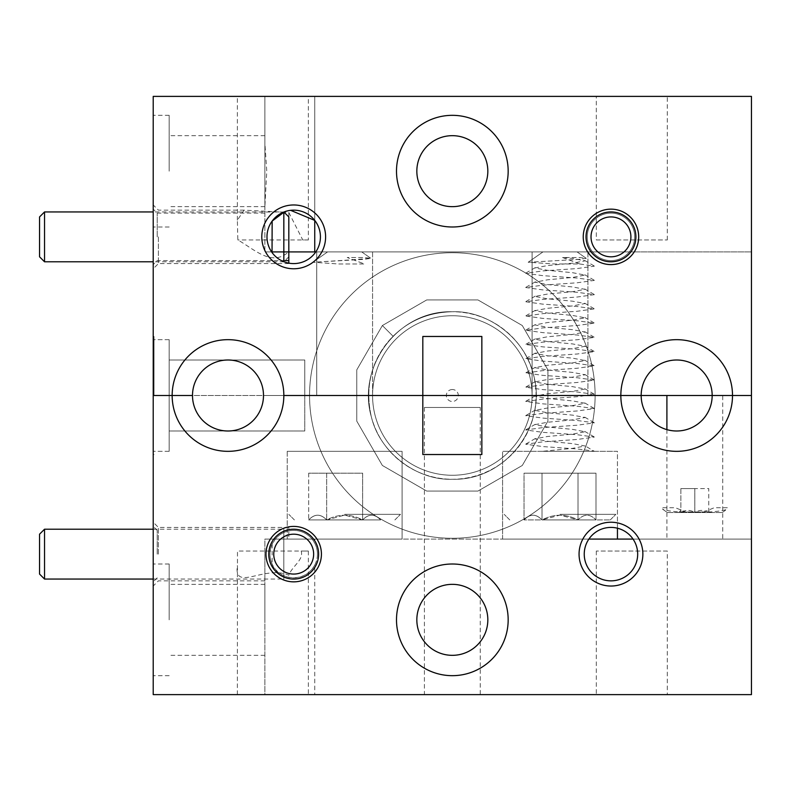 <?xml version="1.0" encoding="UTF-8"?>
<svg xmlns="http://www.w3.org/2000/svg" width="791" height="791" viewBox="0 0 791 791"><rect width="100%" height="100%" fill="white"/><g stroke="black" fill="none" stroke-linecap="round" stroke-linejoin="round"><path stroke-width="0.59" stroke-dasharray="3.96 2.97" d="M288.814 216.932L288.814 256.808L288.814 251.924L264.886 251.924L288.814 251.924L288.814 260.595L288.814 212.463L244.132 210.149L237.369 220.145L237.824 239.96C253.931 248.918 271.837 267.427 288.814 251.667L288.814 263.136M158.398 236.865L158.398 263.591L158.398 236.865M153.217 236.865L153.217 268.772L153.217 236.865M153.217 554.135L153.217 522.228L153.217 554.135M157.201 554.135L157.201 530.405L157.201 554.135M157.201 236.865L157.201 213.135L157.201 236.865M283.831 251.924L264.886 251.924L264.886 96.383L751.45 96.383L264.886 96.383L264.886 143.26L266.765 171.163L264.886 206.659L264.886 143.26M372.571 251.924L372.571 395.5L316.736 395.5L372.571 395.5L316.736 395.5L372.571 395.5L372.571 251.924L316.736 251.924L316.736 395.5L316.736 251.924L372.571 251.924M587.931 251.924L587.931 395.5L532.096 395.5L587.931 395.5L532.096 395.5L587.931 395.5L587.931 251.924L532.096 251.924L532.096 395.5L532.096 251.924L587.931 251.924M169.165 171.163L169.165 115.328L169.165 171.163M153.217 171.163L153.217 115.328L153.217 171.163M596.305 239.96L667.297 239.96L596.305 239.96L596.305 96.383L667.297 96.383L596.305 96.383M667.297 239.96L667.297 96.383M237.369 220.145L237.369 96.383L308.361 96.383L237.369 96.383M288.814 212.463L302.755 239.96L308.361 239.96L308.361 96.383M308.361 239.96L237.824 239.96M487.829 171.163A35.496 35.496 0 0 0 452.333 135.666A35.496 35.496 0 0 0 416.837 171.163A35.496 35.496 0 0 0 452.333 206.659A35.496 35.496 0 0 0 487.829 171.163M508.168 171.163A55.835 55.835 0 0 0 452.333 115.328A55.835 55.835 0 0 0 396.499 171.163A55.835 55.835 0 0 0 452.333 226.997A55.835 55.835 0 0 0 508.168 171.163M634.689 236.865A23.73 23.73 0 0 0 610.959 213.135A23.73 23.73 0 0 0 587.229 236.865A23.73 23.73 0 0 0 610.959 260.595A23.73 23.73 0 0 0 634.689 236.865A23.73 23.73 0 0 0 610.959 213.135A23.73 23.73 0 0 0 592.617 251.924A23.73 23.73 0 0 0 634.689 236.865M290.613 210.327L284.592 211.751M272.153 221.065A26.726 26.726 0 0 0 285.828 262.404A26.726 26.726 0 0 0 314.739 220.392L314.739 96.383L314.739 220.392M667.297 551.04L596.305 551.04L667.297 551.04L667.297 694.617L596.305 694.617L667.297 694.617M596.305 551.04L596.305 694.617M237.369 694.617L237.468 551.04L308.361 551.04L308.361 694.617L237.369 694.617L308.361 694.617M480.246 407.464L424.411 407.464L480.246 407.464L480.246 694.617L424.411 694.617L480.246 694.617M424.411 407.464L424.411 694.617M309.558 395.5A142.776 142.776 0 0 1 452.333 252.725A142.776 142.776 0 0 1 595.109 395.5A142.776 142.776 0 0 1 452.333 538.275A142.776 142.776 0 0 1 309.558 395.5A142.776 142.776 0 0 1 452.333 252.725A142.776 142.776 0 0 1 595.109 395.5A142.776 142.776 0 0 1 452.333 538.275A142.776 142.776 0 0 1 309.558 395.5M314.739 565.11A23.73 23.73 0 0 0 314.739 543.15L312.04 539.076A23.73 23.73 0 0 0 275.357 539.076L272.153 544.188A23.73 23.73 0 0 0 272.153 564.072C276.84 578.666 303.556 585.033 314.739 565.11L314.739 694.617L751.45 694.617L751.45 395.5L751.45 539.076L633.037 539.076A26.726 26.726 0 0 0 584.242 554.135A26.726 26.726 0 0 0 610.959 580.851A26.726 26.726 0 0 0 633.037 539.076L751.45 539.076L751.45 694.617L751.45 96.383L153.217 96.383L153.217 694.617L751.45 694.617L153.217 694.617L153.217 339.665L153.217 395.5L153.217 339.665L153.217 395.5L169.165 395.5L169.165 339.665L169.165 395.5L169.165 360.004L169.165 395.5L169.165 360.004L169.165 395.5L192.5 395.5A35.496 35.496 0 0 0 227.996 430.996A35.496 35.496 0 0 0 263.492 395.5L304.772 395.5L304.772 360.004L304.772 395.5L304.772 360.004L304.772 395.5L169.165 395.5L169.165 339.665L169.165 395.5L153.217 395.5L153.217 451.335L153.217 395.5L641.175 395.5A35.496 35.496 0 0 0 676.671 430.996A35.496 35.496 0 0 0 712.167 395.5A35.496 35.496 0 0 0 676.671 360.004A35.496 35.496 0 0 0 641.175 395.5M154.008 395.5L154.008 336.472L154.008 395.5M154.008 336.472L153.217 336.472L153.217 395.5L153.217 336.472L154.008 336.472M169.165 395.5L169.165 451.335L169.165 395.5L169.165 430.996L169.165 395.5L304.772 395.5L304.772 430.996L304.772 395.5L304.772 430.996L304.772 395.5L263.492 395.5A35.496 35.496 0 0 0 227.996 360.004A35.496 35.496 0 0 0 192.5 395.5L169.165 395.5L169.165 451.335L169.165 395.5L153.217 395.5L153.217 454.528L153.217 395.5L153.217 451.335L153.217 395.5L169.165 395.5M308.361 551.04L301.183 551.04C303.922 560.038 292.334 565.832 288.814 575.225C264.817 564.715 233.612 592.182 237.369 565.486M666.902 429.622L666.902 539.076L722.737 539.076L722.737 395.5L666.902 395.5L751.45 395.5M283.831 395.5A55.835 55.835 0 0 0 227.996 339.665A55.835 55.835 0 0 0 172.161 395.5A55.835 55.835 0 0 0 227.996 451.335A55.835 55.835 0 0 0 283.831 395.5M732.506 395.5A55.835 55.835 0 0 0 676.671 339.665A55.835 55.835 0 0 0 620.836 395.5A55.835 55.835 0 0 0 676.671 451.335A55.835 55.835 0 0 0 732.506 395.5M481.848 395.5L481.848 336.472L422.819 336.472L422.819 454.528L481.848 454.528L481.848 395.5M264.886 199.065L264.886 251.924L271.629 251.924M629.31 251.924L751.45 251.924L751.45 96.383L751.45 251.924L315.777 251.924L629.31 251.924M153.217 619.837L153.217 564.003L153.217 619.837M169.165 619.837L169.165 564.003L169.165 619.837M264.886 619.837L264.886 584.341L264.886 619.837M722.737 539.076L666.902 539.076M722.737 395.5L712.167 395.5M287.222 451.335L287.222 539.076L402.085 539.076L287.222 539.076L402.085 539.076L287.222 539.076L287.222 451.335L402.085 451.335L402.085 539.076L402.085 451.335L287.222 451.335M617.445 528.21L617.445 451.335L502.582 451.335L617.445 451.335L502.582 451.335L502.582 539.076L617.445 539.076L502.582 539.076L617.445 539.076L617.445 451.335L502.582 451.335L502.582 539.076L588.89 539.076L314.739 539.076L314.739 543.15M314.739 539.076L264.886 539.076L288.814 539.076L288.814 527.409L288.814 539.076L264.886 539.076L264.886 694.617L314.739 694.617M158.398 554.135L158.398 527.409L158.398 554.135M317.428 554.135A23.73 23.73 0 0 0 293.698 530.405A23.73 23.73 0 0 0 269.968 554.135A23.73 23.73 0 0 0 293.698 577.865A23.73 23.73 0 0 0 317.428 554.135M487.829 619.837A35.496 35.496 0 0 0 452.333 584.341A35.496 35.496 0 0 0 416.837 619.837A35.496 35.496 0 0 0 452.333 655.334A35.496 35.496 0 0 0 487.829 619.837M508.168 619.837A55.835 55.835 0 0 0 452.333 564.003A55.835 55.835 0 0 0 396.499 619.837A55.835 55.835 0 0 0 452.333 675.672A55.835 55.835 0 0 0 508.168 619.837M154.008 454.528L153.217 454.528L154.008 454.528M272.153 544.188L272.153 564.072M153.217 395.5L153.217 694.617L264.886 694.617L264.886 539.076L617.445 539.076M264.886 554.135L264.886 580.851L264.886 554.135M288.814 539.076C297.624 539.076 297.624 539.076 288.814 539.076M452.333 311.743C488.047 310.379 524.769 338.489 533.233 373.827C548.203 424.342 506.458 480.968 452.333 479.257C506.458 480.968 548.203 424.342 533.233 373.827C524.769 338.489 488.047 310.379 452.333 311.743C488.047 310.379 524.769 338.489 533.233 373.827C548.203 424.342 506.458 480.968 452.333 479.257A83.757 83.757 0 0 0 536.08 395.5A83.757 83.757 0 0 0 452.333 311.743C488.047 310.379 524.769 338.489 533.233 373.827C548.203 424.342 506.458 480.968 452.333 479.257A83.757 83.757 0 0 0 536.08 395.5A83.757 83.757 0 0 0 452.333 311.743C488.047 310.379 524.769 338.489 533.233 373.827C548.203 424.342 506.458 480.968 452.333 479.257C506.458 480.968 548.203 424.342 533.233 373.827C524.769 338.489 488.047 310.379 452.333 311.743C488.047 310.379 524.769 338.489 533.233 373.827C548.203 424.342 506.458 480.968 452.333 479.257C506.458 480.968 548.203 424.342 533.233 373.827C524.769 338.489 488.047 310.379 452.333 311.743C488.047 310.379 524.769 338.489 533.233 373.827C548.203 424.342 506.458 480.968 452.333 479.257C506.458 480.968 548.203 424.342 533.233 373.827C524.769 338.489 488.047 310.379 452.333 311.743C488.047 310.379 524.769 338.489 533.233 373.827C548.203 424.342 506.458 480.968 452.333 479.257C506.458 480.968 548.203 424.342 533.233 373.827C524.769 338.489 488.047 310.379 452.333 311.743C488.047 310.379 524.769 338.489 533.233 373.827C548.203 424.342 506.458 480.968 452.333 479.257C506.458 480.968 548.203 424.342 533.233 373.827C524.769 338.489 488.047 310.379 452.333 311.743C488.047 310.379 524.769 338.489 533.233 373.827C548.203 424.342 506.458 480.968 452.333 479.257C506.458 480.968 548.203 424.342 533.233 373.827C524.769 338.489 488.047 310.379 452.333 311.743C488.047 310.379 524.769 338.489 533.233 373.827C548.203 424.342 506.458 480.968 452.333 479.257C506.458 480.968 548.203 424.342 533.233 373.827C524.769 338.489 488.047 310.379 452.333 311.743C488.047 310.379 524.769 338.489 533.233 373.827C548.203 424.342 506.458 480.968 452.333 479.257C506.458 480.968 548.203 424.342 533.233 373.827C524.769 338.489 488.047 310.379 452.333 311.743C488.047 310.379 524.769 338.489 533.233 373.827C548.203 424.342 506.458 480.968 452.333 479.257C506.458 480.968 548.203 424.342 533.233 373.827C524.769 338.489 488.047 310.379 452.333 311.743C488.047 310.379 524.769 338.489 533.233 373.827C548.203 424.342 506.458 480.968 452.333 479.257C506.458 480.968 548.203 424.342 533.233 373.827C524.769 338.489 488.047 310.379 452.333 311.743C488.047 310.379 524.769 338.489 533.233 373.827C548.203 424.342 506.458 480.968 452.333 479.257C506.458 480.968 548.203 424.342 533.233 373.827C524.769 338.489 488.047 310.379 452.333 311.743A83.757 83.757 0 0 0 368.576 395.5A83.757 83.757 0 0 0 452.333 479.257C506.458 480.968 548.203 424.342 533.233 373.827C524.769 338.489 488.047 310.379 452.333 311.743C428.831 312.336 409.085 320.513 393.107 336.274C409.085 320.513 428.831 312.336 452.333 311.743C398.209 310.032 356.464 366.658 371.434 417.173C379.898 452.511 416.62 480.621 452.333 479.257C506.458 480.968 548.203 424.342 533.233 373.827C524.769 338.489 488.047 310.379 452.333 311.743C398.209 310.032 356.464 366.658 371.434 417.173C379.898 452.511 416.62 480.621 452.333 479.257C416.62 480.621 379.898 452.511 371.434 417.173C356.464 366.658 398.209 310.032 452.333 311.743C398.209 310.032 356.464 366.658 371.434 417.173C379.898 452.511 416.62 480.621 452.333 479.257C416.62 480.621 379.898 452.511 371.434 417.173C356.464 366.658 398.209 310.032 452.333 311.743C398.209 310.032 356.464 366.658 371.434 417.173C379.898 452.511 416.62 480.621 452.333 479.257C416.62 480.621 379.898 452.511 371.434 417.173C356.464 366.658 398.209 310.032 452.333 311.743C398.209 310.032 356.464 366.658 371.434 417.173C379.898 452.511 416.62 480.621 452.333 479.257C416.62 480.621 379.898 452.511 371.434 417.173C356.464 366.658 398.209 310.032 452.333 311.743C398.209 310.032 356.464 366.658 371.434 417.173C379.898 452.511 416.62 480.621 452.333 479.257C416.62 480.621 379.898 452.511 371.434 417.173C356.464 366.658 398.209 310.032 452.333 311.743C398.209 310.032 356.464 366.658 371.434 417.173C379.898 452.511 416.62 480.621 452.333 479.257C416.62 480.621 379.898 452.511 371.434 417.173C356.464 366.658 398.209 310.032 452.333 311.743C398.209 310.032 356.464 366.658 371.434 417.173C379.898 452.511 416.62 480.621 452.333 479.257C416.62 480.621 379.898 452.511 371.434 417.173C356.464 366.658 398.209 310.032 452.333 311.743C398.209 310.032 356.464 366.658 371.434 417.173C379.898 452.511 416.62 480.621 452.333 479.257C416.62 480.621 379.898 452.511 371.434 417.173C356.464 366.658 398.209 310.032 452.333 311.743C398.209 310.032 356.464 366.658 371.434 417.173C379.898 452.511 416.62 480.621 452.333 479.257C416.62 480.621 379.898 452.511 371.434 417.173C356.464 366.658 398.209 310.032 452.333 311.743C398.209 310.032 356.464 366.658 371.434 417.173C379.898 452.511 416.62 480.621 452.333 479.257C416.62 480.621 379.898 452.511 371.434 417.173C356.464 366.658 398.209 310.032 452.333 311.743C398.209 310.032 356.464 366.658 371.434 417.173C379.898 452.511 416.62 480.621 452.333 479.257C416.62 480.621 379.898 452.511 371.434 417.173C356.464 366.658 398.209 310.032 452.333 311.743C398.209 310.032 356.464 366.658 371.434 417.173C379.898 452.511 416.62 480.621 452.333 479.257C416.62 480.621 379.898 452.511 371.434 417.173C356.464 366.658 398.209 310.032 452.333 311.743A83.757 83.757 0 0 0 368.576 395.5A83.757 83.757 0 0 0 452.333 479.257C416.62 480.621 379.898 452.511 371.434 417.173C356.464 366.658 398.209 310.032 452.333 311.743M452.333 475.262A79.762 79.762 0 0 1 372.571 395.5A79.762 79.762 0 0 1 452.333 315.738A79.762 79.762 0 0 1 532.096 395.5A79.762 79.762 0 0 1 452.333 475.262A79.762 79.762 0 0 1 372.571 395.5A79.762 79.762 0 0 1 452.333 315.738A79.762 79.762 0 0 1 532.096 395.5A79.762 79.762 0 0 1 452.333 475.262M452.333 389.518A5.982 5.982 0 0 0 446.351 395.5A5.982 5.982 0 0 0 452.333 401.482A5.982 5.982 0 0 0 458.315 395.5A5.982 5.982 0 0 0 452.333 389.518M393.107 336.274L382.369 325.536L393.107 336.274C371.582 359.411 364.354 386.374 371.434 417.173C379.898 452.511 416.62 480.621 452.333 479.257C416.62 480.621 379.898 452.511 371.434 417.173C364.354 386.374 371.582 359.411 393.107 336.274L382.369 325.536L426.725 299.927L477.942 299.927L522.297 325.536L547.906 369.891L547.906 421.109L522.297 465.464L477.942 491.073L426.725 491.073L382.369 465.464L356.761 421.109L356.761 369.891L382.369 325.536L426.725 299.927L477.942 299.927L522.297 325.536L547.906 369.891L547.906 421.109L522.297 465.464L477.942 491.073L426.725 491.073L382.369 465.464L356.761 421.109L356.761 369.891L382.369 325.536L426.725 299.927L477.942 299.927L522.297 325.536L547.906 369.891L547.906 421.109L522.297 465.464L477.942 491.073L426.725 491.073L382.369 465.464L356.761 421.109L356.761 369.891L382.369 325.536L426.725 299.927L477.942 299.927L522.297 325.536L547.906 369.891L547.906 421.109L522.297 465.464L477.942 491.073L426.725 491.073L382.369 465.464L356.761 421.109L356.761 369.891L382.369 325.536L426.725 299.927L477.942 299.927L522.297 325.536L547.906 369.891L547.906 421.109L522.297 465.464L477.942 491.073L426.725 491.073L382.369 465.464L356.761 421.109L356.761 369.891L382.369 325.536L426.725 299.927L477.942 299.927L522.297 325.536L547.906 369.891L547.906 421.109L522.297 465.464L477.942 491.073L426.725 491.073L382.369 465.464L356.761 421.109L356.761 369.891L382.369 325.536L426.725 299.927L477.942 299.927L522.297 325.536L547.906 369.891L547.906 421.109L522.297 465.464L477.942 491.073L426.725 491.073L382.369 465.464L356.761 421.109L356.761 369.891L382.369 325.536L426.725 299.927L477.942 299.927L522.297 325.536L547.906 369.891L547.906 421.109L522.297 465.464L477.942 491.073L426.725 491.073L382.369 465.464L356.761 421.109L356.761 369.891L382.369 325.536L426.725 299.927L477.942 299.927L522.297 325.536L547.906 369.891L547.906 421.109L522.297 465.464L477.942 491.073L426.725 491.073L382.369 465.464L356.761 421.109L356.761 369.891L382.369 325.536L426.725 299.927L477.942 299.927L522.297 325.536L547.906 369.891L547.906 421.109L522.297 465.464L477.942 491.073L426.725 491.073L382.369 465.464L356.761 421.109L356.761 369.891L382.369 325.536L426.725 299.927L477.942 299.927L522.297 325.536L547.906 369.891L547.906 421.109L522.297 465.464L477.942 491.073L426.725 491.073L382.369 465.464L356.761 421.109L356.761 369.891L382.369 325.536L426.725 299.927L477.942 299.927L522.297 325.536L547.906 369.891L547.906 421.109L522.297 465.464L477.942 491.073L426.725 491.073L382.369 465.464L356.761 421.109L356.761 369.891L382.369 325.536L426.725 299.927L477.942 299.927L522.297 325.536L547.906 369.891L547.906 421.109L522.297 465.464L477.942 491.073L426.725 491.073L382.369 465.464L356.761 421.109L356.761 369.891L382.369 325.536L426.725 299.927L477.942 299.927L522.297 325.536L547.906 369.891L547.906 421.109L522.297 465.464L477.942 491.073L426.725 491.073L382.369 465.464L356.761 421.109L356.761 369.891L382.369 325.536M293.698 574.068A19.943 19.943 0 0 1 273.755 554.135A19.943 19.943 0 0 1 293.698 534.192A19.943 19.943 0 0 1 313.641 554.135A19.943 19.943 0 0 1 293.698 574.068M293.698 529.209A24.926 24.926 0 0 0 268.772 554.135A24.926 24.926 0 0 0 293.698 579.061A24.926 24.926 0 0 0 318.625 554.135A24.926 24.926 0 0 0 293.698 529.209M610.959 256.808A19.943 19.943 0 0 1 591.025 236.865A19.943 19.943 0 0 1 610.959 216.932A19.943 19.943 0 0 1 630.902 236.865A19.943 19.943 0 0 1 610.959 256.808M610.959 211.939A24.926 24.926 0 0 0 586.032 236.865A24.926 24.926 0 0 0 610.959 261.791A24.926 24.926 0 0 0 635.895 236.865A24.926 24.926 0 0 0 610.959 211.939M39.55 534.192L39.55 574.068M44.533 579.061L44.533 529.209M153.217 529.209L283.831 529.209L283.831 579.061L283.831 529.209M153.217 579.061L283.831 579.061M560.018 519.934L578.003 519.934C566.01 513.666 554.026 513.666 542.023 519.934L610.266 519.934L542.023 519.934L560.018 515.109L578.003 519.934C583.946 513.656 589.948 513.656 595.989 519.934C590.046 513.656 584.055 513.656 578.003 519.934L595.989 519.934L578.003 519.934C566.01 513.666 554.026 513.666 542.023 519.934L524.038 519.934C529.98 513.656 535.982 513.656 542.023 519.934C536.08 513.656 530.089 513.656 524.038 519.934L542.023 519.934C536.08 513.656 530.089 513.656 524.038 519.934C529.98 513.656 535.982 513.656 542.023 519.934L560.018 519.934M560.018 514.348L615.853 514.348L560.018 514.348M542.023 473.196L542.023 519.934L560.018 515.109L578.003 519.934L542.023 519.934L542.023 473.196L524.038 473.196L524.038 519.934L524.038 473.196L578.003 473.196L578.003 519.934L595.989 519.934C590.046 513.656 584.055 513.656 578.003 519.934C583.946 513.656 589.948 513.656 595.989 519.934L578.003 519.934L578.003 473.196L595.989 473.196L595.989 519.934L595.989 473.196L542.023 473.196L542.023 519.934L542.023 473.196L524.038 473.196L578.003 473.196L578.003 519.934L578.003 473.196L595.989 473.196L578.003 473.196M560.018 251.924L542.942 251.924L560.018 251.924M562.589 257.51L579.813 263.986L554.234 263.986L528.19 262.256L579.2 259.359L586.269 258.35L579.625 257.51L562.589 257.51L579.813 263.986L554.234 263.986L528.19 262.256L579.2 259.359L586.269 258.35L579.625 257.51L562.589 257.51L572.536 258.449L585.063 260.822L572.536 263.195L547.491 265.578L534.963 267.951L547.491 270.324L572.536 272.697L585.063 275.07L572.536 277.443L547.491 279.816L534.963 282.189L547.491 284.562L572.536 286.935L585.063 289.318L572.536 291.691L547.491 294.064L534.963 296.437L547.491 298.81L572.536 301.183L585.063 303.556L572.536 305.929L547.491 308.302L534.963 310.675L547.491 313.048L572.536 315.431L585.063 317.804L572.536 320.177L547.491 322.55L534.963 324.923L547.491 327.296L572.536 329.669L585.063 332.042L572.536 334.415L547.491 336.788L534.963 339.171L547.491 341.544L572.536 343.917L585.063 346.29L572.536 348.663L547.491 351.036L534.963 353.409L547.491 355.782L572.536 358.155L585.063 360.528L572.536 362.901L547.491 365.284L534.963 367.657L547.491 370.03L572.536 372.403L585.063 374.776L572.536 377.149L547.491 379.522L534.963 381.895L547.491 384.268L572.536 386.641L585.063 389.024L572.536 391.397L547.491 393.77L534.963 396.143L547.491 398.516L572.536 400.889L585.063 403.262L572.536 405.635L547.491 408.008L534.963 410.381L547.491 412.754L572.536 415.137L585.063 417.51L572.536 419.883L547.491 422.256L534.963 424.629L547.491 427.002L572.536 429.375L585.063 431.748L572.536 434.121L547.491 436.494L534.963 438.876L547.491 441.249L572.536 443.622L585.063 445.995L572.536 448.368L542.142 451.335L594.318 451.335L584.776 445.669M579.813 263.986L594.318 266.171L577.163 268.545L542.863 270.918L525.718 273.291L542.863 275.663L577.163 278.036L594.318 280.41L577.163 282.783L542.863 285.155L525.718 287.529L542.863 289.911L577.163 292.284L594.318 294.657L577.163 297.03L542.863 299.403L525.718 301.776L542.863 304.149L577.163 306.522L594.318 308.895L577.163 311.268L542.863 313.641L525.718 316.024L542.863 318.397L577.163 320.77L594.318 323.143L577.163 325.516L542.863 327.889L525.718 330.262L542.863 332.635L577.163 335.008L594.318 337.381L577.163 339.764L542.863 342.137L525.718 344.51L542.863 346.883L577.163 349.256L594.318 351.629L577.163 354.002L542.863 356.375L525.718 358.748L542.863 361.121L577.163 363.504L594.318 365.877L577.163 368.25L542.863 370.623L525.718 372.996L542.863 375.369L577.163 377.742L594.318 380.115L577.163 382.488L542.863 384.861L525.718 387.234L542.863 389.617L577.163 391.99L594.318 394.363L577.163 396.736L542.863 399.109L525.718 401.482L542.863 403.855L577.163 406.228L594.318 408.601L577.163 410.974L542.863 413.357L525.718 415.73L542.863 418.103L577.163 420.476L594.318 422.849L577.163 425.222L542.863 427.595L525.718 429.968L542.863 432.341L577.163 434.714L594.318 437.087L577.163 439.47L542.863 441.843L525.718 444.216L542.863 446.589L577.163 448.962L594.11 451.107M710.931 512.528L708.776 512.528L710.931 512.528L708.776 510.363L708.776 512.528L708.776 510.363M667.377 512.528L722.252 512.528L667.377 512.528L662.383 509.028L662.304 507.723L675.385 507.723L685.926 512.064L703.713 512.064L714.253 507.723L727.325 507.723L727.245 509.028C725.159 510.324 719.335 511.302 709.754 511.965L679.884 511.965C670.303 511.302 664.47 510.324 662.383 509.028M722.252 512.528L727.245 509.028M694.814 488.591L680.863 488.591L694.814 488.591L694.814 512.528C699.442 509.711 704.089 509.711 708.776 512.528L694.814 512.528C690.197 509.711 685.54 509.711 680.863 512.528C685.481 509.711 690.138 509.711 694.814 512.528L708.776 512.528L708.776 488.591L694.814 488.591L694.814 512.528M680.863 488.591L680.863 512.528C680.863 509.72 680.863 509.72 680.863 512.528C680.863 509.72 680.863 509.72 680.863 512.528L678.698 512.528L680.863 512.528L680.863 488.591M288.814 256.808L283.831 261.791L153.217 261.791M283.9 212.008L283.831 261.702M44.533 261.791L44.533 211.939M283.831 212.037L153.217 211.939M39.55 216.932L39.55 256.808M751.45 386.73L751.45 458.325L751.45 386.73M751.45 356.415L751.45 281.438L751.45 356.415M344.649 519.934L380.629 519.934C374.687 513.656 368.685 513.656 362.644 519.934L326.663 519.934C320.711 513.656 314.719 513.656 308.668 519.934C314.62 513.656 320.612 513.656 326.663 519.934L362.644 519.934C350.65 513.666 338.657 513.666 326.663 519.934L344.649 515.109L362.644 519.934C368.586 513.656 374.578 513.656 380.629 519.934L362.644 519.934L380.629 519.934C374.687 513.656 368.685 513.656 362.644 519.934L326.663 519.934C320.711 513.656 314.719 513.656 308.668 519.934C314.62 513.656 320.612 513.656 326.663 519.934L308.668 519.934L326.663 519.934L344.649 515.109L362.644 519.934C350.65 513.666 338.657 513.666 326.663 519.934L344.649 519.934M344.649 514.348L400.483 514.348L344.649 514.348M326.663 473.196L362.644 473.196L362.644 519.934L362.644 473.196L326.663 473.196L326.663 519.934L326.663 473.196L308.668 473.196L308.668 519.934L308.668 473.196L326.663 473.196L326.663 519.934L326.663 473.196L308.668 473.196L362.644 473.196L362.644 519.934L380.629 519.934M344.649 251.924L361.724 251.924L344.649 251.924M344.649 260.298L370.9 258.35L364.255 257.51L347.219 257.51L364.453 263.986L338.874 263.986L312.821 262.256L363.84 259.359L370.9 258.35L364.255 257.51L347.219 257.51L364.453 263.986L338.874 263.986L312.821 262.256L344.649 260.298M244.132 210.149L158.398 210.149L153.217 204.968M157.201 530.405L153.217 526.41M264.886 213.135L157.201 213.135L153.217 209.15M264.886 135.666L169.165 135.666M169.165 115.328L153.217 115.328M169.165 339.665L153.217 339.665L169.165 339.665M304.772 360.004L169.165 360.004L304.772 360.004M304.772 430.996L169.165 430.996L304.772 430.996M169.165 451.335L153.217 451.335L169.165 451.335M169.165 226.997L153.217 226.997M264.886 206.659L169.165 206.659M285.027 260.595L157.201 260.595L153.217 264.59M157.201 577.865L153.217 581.85M288.814 263.591L158.398 263.591L153.217 268.772M169.165 564.003L153.217 564.003M264.886 584.341L169.165 584.341M288.814 527.409L158.398 527.409L153.217 522.228M264.886 580.851L158.398 580.851L153.217 586.032M264.886 655.334L169.165 655.334M169.165 675.672L153.217 675.672M610.266 519.934L615.853 514.348L610.266 519.934M509.76 519.934L504.183 514.348L509.76 519.934M577.084 251.924L586.269 258.35L577.084 251.924M594.11 265.934L584.776 260.506M525.916 273.053L535.26 267.625M594.11 280.182L584.776 274.744M525.916 287.301L535.26 281.863M594.11 294.42L584.776 288.992M525.916 301.549L535.26 296.111M594.11 308.668L584.776 303.23M525.916 315.787L535.26 310.359M594.11 322.906L584.776 317.478M525.916 330.035L535.26 324.597M594.11 337.154L584.776 331.716M525.916 344.273L535.26 338.845M594.11 351.402L584.776 345.964M525.916 358.521L535.26 353.083M594.11 365.64L584.776 360.212M525.916 372.759L535.26 367.331M594.11 379.888L584.776 374.45M525.916 387.007L535.26 381.569M594.11 394.126L584.776 388.697M525.916 401.255L535.26 395.816M594.11 408.374L584.776 402.935M525.916 415.493L535.26 410.064M594.11 422.621L584.776 417.183M525.916 429.74L535.26 424.302M594.11 436.859L584.776 431.421M525.916 443.978L535.26 438.55M542.942 251.924L528.19 262.256L542.942 251.924M680.863 510.363L678.698 512.528M394.897 519.934L400.483 514.348L394.897 519.934M294.4 519.934L288.814 514.348L294.4 519.934M361.724 251.924L370.9 258.35L361.724 251.924M327.583 251.924L312.821 262.256L327.583 251.924"/><path stroke-width="1.19" d="M416.837 171.163A35.496 35.496 0 0 1 452.333 135.666A35.496 35.496 0 0 1 487.829 171.163A35.496 35.496 0 0 1 452.333 206.659A35.496 35.496 0 0 1 416.837 171.163M508.168 171.163A55.835 55.835 0 0 0 452.333 115.328A55.835 55.835 0 0 0 396.499 171.163A55.835 55.835 0 0 0 452.333 226.997A55.835 55.835 0 0 0 508.168 171.163M638.683 236.865A27.715 27.715 0 0 0 610.959 209.15A27.715 27.715 0 0 0 583.244 236.865A27.715 27.715 0 0 0 610.959 264.59A27.715 27.715 0 0 0 638.683 236.865M325.605 236.865A31.907 31.907 0 0 0 293.698 204.968A31.907 31.907 0 0 0 261.791 236.865A31.907 31.907 0 0 0 293.698 268.772A31.907 31.907 0 0 0 325.605 236.865M320.424 236.865A26.726 26.726 0 0 0 293.698 210.149A26.726 26.726 0 0 0 266.982 236.865A26.726 26.726 0 0 0 293.698 263.591A26.726 26.726 0 0 0 320.424 236.865M271.629 251.924L315.777 251.924L314.739 251.924L314.739 220.392L290.613 210.327M284.592 211.751L272.153 221.065L272.035 251.924M641.175 395.5L620.836 395.5A55.835 55.835 0 0 0 676.671 451.335A55.835 55.835 0 0 0 732.506 395.5L712.167 395.5A35.496 35.496 0 0 1 676.671 430.996A35.496 35.496 0 0 1 641.175 395.5A35.496 35.496 0 0 1 676.671 360.004A35.496 35.496 0 0 1 712.167 395.5L732.506 395.5A55.835 55.835 0 0 0 676.671 339.665A55.835 55.835 0 0 0 620.836 395.5L283.831 395.5A55.835 55.835 0 0 0 227.996 339.665A55.835 55.835 0 0 0 172.161 395.5L192.5 395.5A35.496 35.496 0 0 1 227.996 360.004A35.496 35.496 0 0 1 263.492 395.5A35.496 35.496 0 0 1 227.996 430.996A35.496 35.496 0 0 1 192.5 395.5L172.161 395.5A55.835 55.835 0 0 0 227.996 451.335A55.835 55.835 0 0 0 283.831 395.5L481.848 395.5L481.848 336.472L422.819 336.472L422.819 454.528L481.848 454.528L481.848 395.5L666.902 395.5L666.902 429.622M732.506 395.5L751.45 395.5L751.45 96.383L153.217 96.383L153.217 395.5L172.161 395.5L153.217 395.5L153.217 694.617L751.45 694.617L751.45 395.5L732.506 395.5M314.739 251.924L288.814 251.924C295.439 251.924 295.439 251.924 288.814 251.924L283.831 251.924M288.814 263.136L288.814 216.932L283.9 212.008M712.167 395.5L666.902 395.5M617.445 539.076L588.89 539.076L633.037 539.076L617.445 539.076L617.445 528.21M321.423 554.135A27.715 27.715 0 0 0 293.698 526.41A27.715 27.715 0 0 0 265.984 554.135A27.715 27.715 0 0 0 293.698 581.85A27.715 27.715 0 0 0 321.423 554.135M642.865 554.135A31.907 31.907 0 0 0 610.959 522.228A31.907 31.907 0 0 0 579.061 554.135A31.907 31.907 0 0 0 610.959 586.032A31.907 31.907 0 0 0 642.865 554.135M637.684 554.135A26.726 26.726 0 0 0 610.959 527.409A26.726 26.726 0 0 0 584.242 554.135A26.726 26.726 0 0 0 610.959 580.851A26.726 26.726 0 0 0 637.684 554.135M416.837 619.837A35.496 35.496 0 0 1 452.333 584.341A35.496 35.496 0 0 1 487.829 619.837A35.496 35.496 0 0 1 452.333 655.334A35.496 35.496 0 0 1 416.837 619.837M508.168 619.837A55.835 55.835 0 0 0 452.333 564.003A55.835 55.835 0 0 0 396.499 619.837A55.835 55.835 0 0 0 452.333 675.672A55.835 55.835 0 0 0 508.168 619.837M293.698 579.061A24.926 24.926 0 0 1 268.772 554.135A24.926 24.926 0 0 1 293.698 529.209A24.926 24.926 0 0 1 318.625 554.135A24.926 24.926 0 0 1 293.698 579.061M293.698 534.192A19.943 19.943 0 0 0 273.755 554.135A19.943 19.943 0 0 0 293.698 574.068A19.943 19.943 0 0 0 313.641 554.135A19.943 19.943 0 0 0 293.698 534.192M610.959 261.791A24.926 24.926 0 0 1 586.032 236.865A24.926 24.926 0 0 1 610.959 211.939A24.926 24.926 0 0 1 635.895 236.865A24.926 24.926 0 0 1 610.959 261.791M610.959 216.932A19.943 19.943 0 0 0 591.025 236.865A19.943 19.943 0 0 0 610.959 256.808A19.943 19.943 0 0 0 630.902 236.865A19.943 19.943 0 0 0 610.959 216.932M44.533 529.209L44.533 579.061L39.55 574.068L39.55 534.192L44.533 529.209L153.217 529.209M44.533 579.061L153.217 579.061M153.217 261.791L44.533 261.791L39.55 256.808L39.55 216.932L44.533 211.939L44.533 261.791M153.217 211.939L44.533 211.939M283.831 261.702L283.831 212.037M288.814 260.595L285.027 260.595"/></g></svg>
